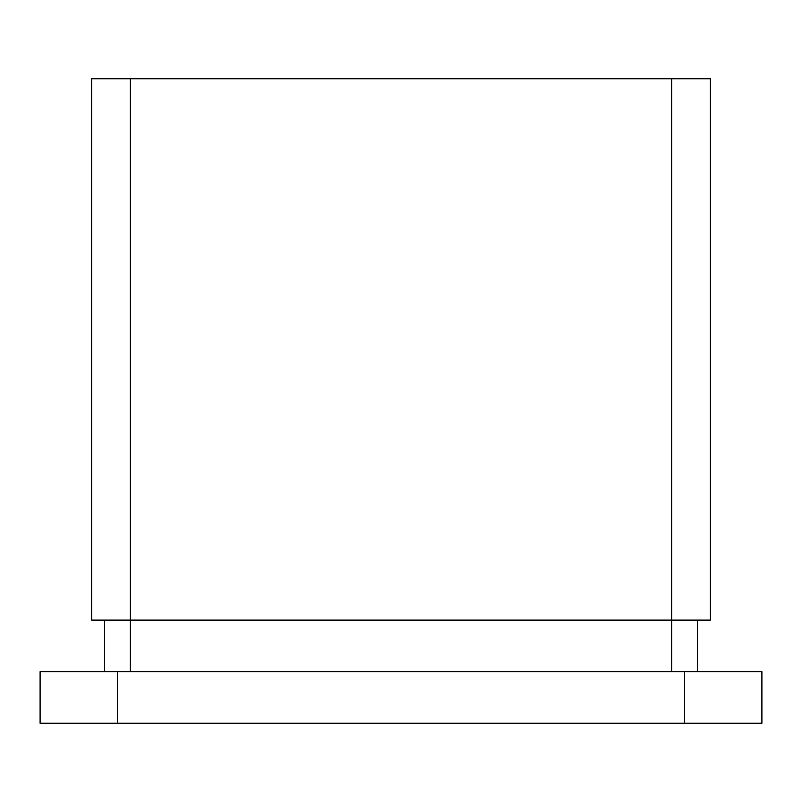 <?xml version="1.0" encoding="UTF-8"?>
<svg xmlns="http://www.w3.org/2000/svg" width="802" height="802" viewBox="0 0 802 802"><rect width="100%" height="100%" fill="white"/><g stroke="black" fill="none" stroke-linecap="round" stroke-linejoin="round"><path stroke-width="1.2" d="M40.1 671.675L117.433 671.675L117.433 723.234L40.1 723.234L40.1 671.675M684.567 671.675L761.9 671.675L761.9 723.234L684.567 723.234L684.567 671.675L117.433 671.675M671.675 78.766L671.675 620.116L710.341 620.116L710.341 78.766L91.659 78.766L91.659 620.116L130.325 620.116L130.325 671.675M671.675 671.675L671.675 620.116L130.325 620.116L130.325 78.766M684.567 723.234L117.433 723.234M697.449 620.116L697.449 671.675M104.551 620.116L104.551 671.675"/></g></svg>
